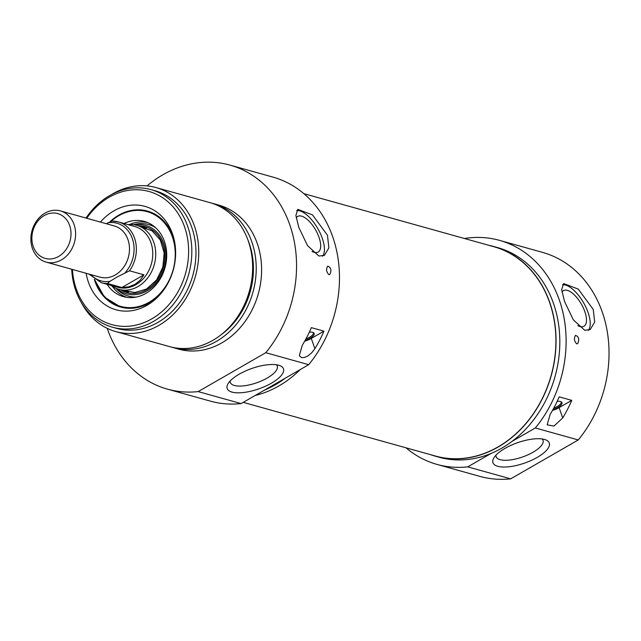 <?xml version="1.0" encoding="UTF-8"?>
<svg xmlns="http://www.w3.org/2000/svg" width="641" height="641" viewBox="0 0 641 641"><rect width="100%" height="100%" fill="white"/><g stroke="black" fill="none" stroke-linecap="round" stroke-linejoin="round"><path stroke-width="0.96" d="M243.219 402.364L435.271 455.991A108.658 89.94 -74.4 0 0 551.124 375.522A108.658 89.94 -74.4 0 0 493.714 246.681L303.906 193.678M61.432 259.893A26.585 22.002 -74.4 0 0 75.606 233.276A26.585 22.002 -74.4 0 0 60.39 210.897A26.585 22.002 -74.4 0 0 32.05 230.584A26.585 22.002 -74.4 0 0 46.096 262.105A26.585 22.002 -74.4 0 0 61.432 259.893M58.611 256.464A23.26 19.254 105.6 0 1 32.09 234.838A23.26 19.254 105.6 0 1 63.635 216.69A23.26 19.254 105.6 0 1 58.611 256.464M117.375 276.832L129.554 270.798L143.921 274.813L121.846 287.513L107.48 283.498L109.923 281.327L117.375 276.832M129.554 270.798A31.569 26.129 -74.4 0 0 118.305 221.89A31.569 26.129 -74.4 0 0 112.143 221.097L106.238 223.701M143.921 274.813L140.091 280.301L134.947 284.38L128.753 286.823L121.846 287.513M88.931 274.068L101.326 282.705L117.728 287.28A31.569 26.129 -74.4 0 0 135.94 284.652A31.569 26.129 -74.4 0 0 152.766 253.051A31.569 26.129 -74.4 0 0 134.706 226.473L118.305 221.89L112.143 221.097M111.013 285.405A33.228 27.507 -74.4 0 0 118.833 289.315A33.228 27.507 -74.4 0 0 138.007 286.551A33.228 27.507 -74.4 0 0 155.723 253.283A33.228 27.507 -74.4 0 0 136.709 225.311A33.228 27.507 -74.4 0 0 127.992 224.598M160.114 294.483A49.846 41.256 105.6 0 1 149.417 302.929A49.846 41.256 105.6 0 1 120.652 307.071A49.846 41.256 105.6 0 1 94.331 279.356M109.98 221.698A49.846 41.256 105.6 0 1 147.462 211.057A49.846 41.256 105.6 0 1 174.697 242.274M147.55 211.089A49.846 41.256 -74.4 0 0 118.873 215.256A49.846 41.256 -74.4 0 0 110.404 221.514M94.539 279.5A49.846 41.256 -74.4 0 0 120.74 307.103L104.515 297.176L94.435 279.428M147.045 185.898A116.301 96.262 105.6 0 1 229.983 165.106A116.301 96.262 105.6 0 1 265.783 352.702L198.189 391.595A116.301 96.262 105.6 0 1 167.429 389.135A116.301 96.262 105.6 0 1 107.263 328.376M211.626 203.133A74.765 61.889 105.6 0 1 213.429 203.606L218.813 205.112A74.765 61.889 105.6 0 1 261.592 268.05A74.765 61.889 105.6 0 1 221.746 342.911A74.765 61.889 105.6 0 1 178.599 349.129L173.214 347.622A74.765 61.889 105.6 0 1 171.427 347.093M328.889 274.628C326.309 272 325.916 269.164 327.711 266.119C331.068 267.497 331.758 270.294 329.786 274.516L328.889 274.628M265.783 352.702L308.698 364.689A116.301 96.262 -74.4 0 0 272.906 177.092L229.983 165.106M167.429 389.135L210.352 401.122A116.301 96.262 -74.4 0 0 241.112 403.582L198.189 391.595M302.312 345.211A116.301 96.262 -74.4 0 0 311.366 327.647L323.937 331.157A116.301 96.262 105.6 0 1 314.883 348.72L311.678 352.846L307.76 356.003L304.283 357.51L301.374 357.582L299.315 355.651L302.312 345.211M298.738 227.235L295.886 215.432L297.833 209.367L312.512 214.895L327.471 235.255L328.881 247.891L324.346 255.447L318.889 256.023L307.544 245.639L298.738 227.235M296.182 217.876A20.56 8.822 -119.9 0 1 297.648 216.418A20.56 8.822 -119.9 0 1 301.566 216.145A20.56 8.822 -119.9 0 1 317.487 233.572A20.56 8.822 -119.9 0 1 318.16 252.057A20.56 8.822 -119.9 0 1 314.242 252.33A20.56 8.822 -119.9 0 1 312.039 251.424M313.177 332.519A9.134 3.301 -19.3 0 1 313.313 332.783A9.134 3.301 -19.3 0 1 305.957 338.865M305.156 340.331A9.711 3.509 160.7 0 0 313.673 332.815A9.711 3.509 160.7 0 0 309.355 332.126M323.937 331.157L311.278 338.44A11.626 4.207 -19.3 0 1 304.667 341.204M296.647 210.552A26.585 11.402 -119.9 0 1 317.992 228.901A26.585 11.402 -119.9 0 1 322.495 256.16M86.134 273.29A53.684 44.429 -74.4 0 0 147.005 305.3A53.684 44.429 -74.4 0 0 159.345 295.341A53.684 44.429 -74.4 0 0 174.48 241.144A53.684 44.429 -74.4 0 0 100.437 222.082M86.751 218.26A69.116 57.209 105.6 0 1 178.038 213.477A69.116 57.209 105.6 0 1 151.765 318.881A69.116 57.209 105.6 0 1 72.449 269.468M71.704 269.26A71.439 59.132 -74.4 0 0 112.512 327.222A71.439 59.132 -74.4 0 0 153.736 321.277A71.439 59.132 -74.4 0 0 191.811 249.75A71.439 59.132 -74.4 0 0 150.939 189.608A71.439 59.132 -74.4 0 0 86.006 218.052M150.939 189.608L155.066 190.762A71.439 59.132 105.6 0 1 195.946 250.903A71.439 59.132 105.6 0 1 157.87 322.431A71.439 59.132 105.6 0 1 116.638 328.376L112.512 327.222M276.407 364.761A24.839 8.982 -19.3 0 1 277.241 366.067A24.839 8.982 -19.3 0 1 262.233 380.57A24.839 8.982 -19.3 0 1 234.35 385.473A24.839 8.982 -19.3 0 1 230.351 382.493A24.839 8.982 -19.3 0 1 230.191 380.946M231.986 392.1A29.823 10.785 160.7 0 0 270.502 383.703A29.823 10.785 160.7 0 0 279.893 365.634A29.823 10.785 160.7 0 0 251.769 368.487A29.823 10.785 160.7 0 0 228.004 383.807A29.823 10.785 160.7 0 0 231.986 392.1M241.112 403.582L308.698 364.689M300.284 369.528A108.826 90.077 105.6 0 1 278.931 385.914A108.826 90.077 105.6 0 1 255.19 395.473M285.413 378.086A108.826 90.077 105.6 0 1 275.165 384.864A108.826 90.077 105.6 0 1 264.396 390.177M111.486 194.568A74.765 61.889 105.6 0 1 155.963 187.557A74.765 61.889 105.6 0 1 198.742 250.503A74.765 61.889 105.6 0 1 158.888 325.356A74.765 61.889 105.6 0 1 115.749 331.581A74.765 61.889 105.6 0 1 81.335 302.544M155.963 187.557L209.839 202.604A74.765 61.889 105.6 0 1 252.618 265.542A74.765 61.889 105.6 0 1 212.764 340.403A74.765 61.889 105.6 0 1 169.617 346.621L115.749 331.581M247.779 239.59A71.439 59.132 105.6 0 1 221.241 334.642M213.429 203.606A74.765 61.889 105.6 0 1 256.208 266.544A74.765 61.889 105.6 0 1 216.362 341.405A74.765 61.889 105.6 0 1 173.214 347.622M107.071 284.308A39.045 32.314 -74.4 0 0 124.715 296.959A39.045 32.314 -74.4 0 0 165.001 267.706A39.045 32.314 -74.4 0 0 145.691 221.818A39.045 32.314 -74.4 0 0 124.05 223.501M116.782 288.634A35.551 29.43 -74.4 0 0 146.941 290.894A35.551 29.43 -74.4 0 0 165.242 248.924A35.551 29.43 -74.4 0 0 134.602 224.823M163.463 264.637A33.228 27.507 -74.4 0 0 162.093 269.532M510.669 478.843L467.746 466.864A116.301 96.262 105.6 0 1 436.986 464.405L479.909 476.391A116.301 96.262 -74.4 0 0 510.669 478.843L578.262 439.95A116.301 96.262 -74.4 0 0 542.462 252.354L499.547 240.375A116.301 96.262 105.6 0 1 535.339 427.972L578.262 439.95M576.716 343.832C574.136 341.204 573.743 338.368 575.546 335.323C578.895 336.701 579.584 339.498 577.613 343.72L576.716 343.832M436.986 464.405A116.301 96.262 105.6 0 1 405.985 447.811M464.429 238.5A116.301 96.262 105.6 0 1 499.547 240.375M550.138 414.415A116.301 96.262 -74.4 0 0 559.192 396.851L571.764 400.361A116.301 96.262 105.6 0 1 562.71 417.924L553.984 426.049L547.142 424.855L550.138 414.415M564.529 301.446L561.668 289.652L563.615 283.578L578.294 289.115L593.262 309.475L594.672 322.103L590.129 329.666L584.672 330.235L573.334 319.851L564.529 301.446M577.821 325.644A20.56 8.822 60.1 0 0 580.025 326.549A20.56 8.822 60.1 0 0 583.943 326.277A20.56 8.822 60.1 0 0 583.27 307.792A20.56 8.822 60.1 0 0 567.357 290.365A20.56 8.822 60.1 0 0 563.439 290.629A20.56 8.822 60.1 0 0 561.973 292.096M542.19 438.981A24.839 8.982 -19.3 0 1 543.023 440.287A24.839 8.982 -19.3 0 1 522.551 456.977A24.839 8.982 -19.3 0 1 496.142 456.704A24.839 8.982 -19.3 0 1 495.974 455.166M561.003 401.715A9.134 3.301 -19.3 0 1 561.139 401.987A9.134 3.301 -19.3 0 1 553.784 408.061M552.983 409.527A9.711 3.509 160.7 0 0 561.5 402.011A9.711 3.509 160.7 0 0 560.426 401.506A9.711 3.509 160.7 0 0 557.181 401.322M571.764 400.361L559.112 407.644A11.626 4.207 -19.3 0 1 552.494 410.4M588.286 330.379A26.585 11.402 60.1 0 0 583.775 303.113A26.585 11.402 60.1 0 0 562.429 284.764M544.465 439.446A29.823 10.785 160.7 0 0 516.43 443.107A29.823 10.785 160.7 0 0 493.794 458.019A29.823 10.785 160.7 0 0 524.683 463.058A29.823 10.785 160.7 0 0 545.675 439.846A29.823 10.785 160.7 0 0 544.465 439.446M535.339 427.972L512.047 441.369A108.826 90.077 -74.4 0 1 501.799 448.147A108.826 90.077 -74.4 0 1 491.038 453.459L467.746 466.864M430.48 454.653A108.826 90.077 -74.4 0 0 435.223 456.152A108.826 90.077 -74.4 0 0 498.025 447.089A108.826 90.077 -74.4 0 0 556.027 338.136A108.826 90.077 -74.4 0 0 493.762 246.521A108.826 90.077 -74.4 0 0 488.923 245.343M491.038 453.459A108.826 90.077 105.6 0 1 438.997 457.201L435.223 456.152M493.762 246.521L497.536 247.57A108.826 90.077 105.6 0 1 559.481 332.615A108.826 90.077 105.6 0 1 512.047 441.369M60.39 210.897L114.266 225.944A26.585 22.002 105.6 0 1 129.482 248.323A26.585 22.002 105.6 0 1 115.308 274.933A26.585 22.002 105.6 0 1 99.972 277.152L46.096 262.105M107.904 222.764A29.903 24.751 105.6 0 1 132.326 238.572A29.903 24.751 105.6 0 1 125.316 272.473M109.923 281.327A29.903 24.751 105.6 0 1 90.846 274.604M101.326 282.705A31.569 26.129 -74.4 0 0 107.48 283.498M314.883 348.72L311.278 338.44M120.516 289.788A34.229 28.332 -74.4 0 0 146.533 289.724A34.229 28.332 -74.4 0 0 164.481 251.432A34.229 28.332 -74.4 0 0 138.384 225.776M94.9 279.748A49.181 40.703 -74.4 0 0 148.191 302.76A49.181 40.703 -74.4 0 0 172.541 237.338A49.181 40.703 -74.4 0 0 118.721 215.745A49.181 40.703 -74.4 0 0 111.085 221.257M112.383 286.375A38.805 32.122 -74.4 0 0 127.014 297.368M147.879 222.659A38.805 32.122 -74.4 0 0 129.666 224.478M115.997 288.314A37.186 30.784 -74.4 0 0 136.213 297.063M155.587 227.691A37.186 30.784 -74.4 0 0 133.761 224.695M562.71 417.924L559.112 407.644M146.46 228.028L136.709 225.311M128.585 292.04L118.833 289.315M123.352 290.101L134.81 292.568L146.621 288.979L156.612 279.941L162.854 267.105L164.16 252.899L160.306 239.99L152.053 230.8L140.98 226.978M110.188 221.602L118.753 215.272C128.28 209.919 137.911 208.533 147.638 211.113"/></g></svg>
